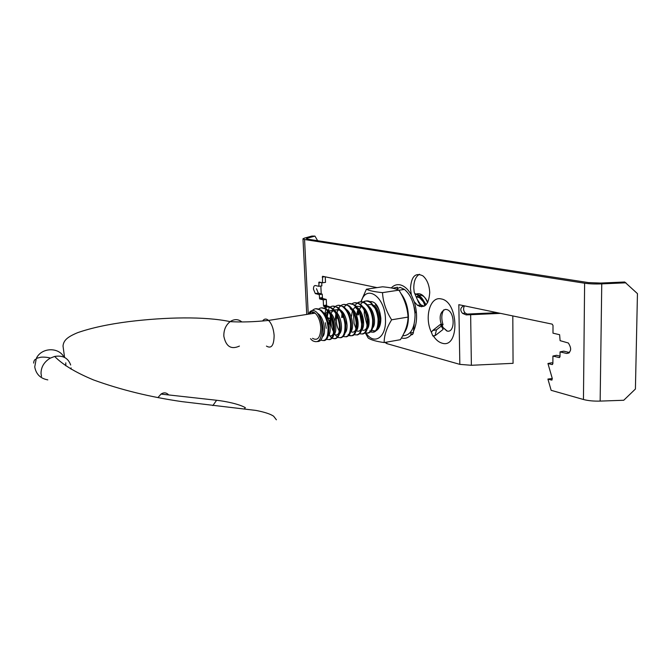 <?xml version="1.0" encoding="UTF-8"?>
<svg xmlns="http://www.w3.org/2000/svg" width="671" height="671" viewBox="0 0 671 671"><rect width="100%" height="100%" fill="white"/><g stroke="black" fill="none" stroke-linecap="round" stroke-linejoin="round"><path stroke-width="1.01" d="M157.945 397.584L161.015 394.087C163.85 392.216 166.408 392.501 168.689 394.934M71.092 367.867L71.084 369.167M70.673 365.007C68.174 357.978 62.822 355.118 54.636 356.435L50.115 358.213C44.076 361.971 41.04 367.071 41.023 373.521L41.493 376.406M65.792 362.835L65.8 365.804M47.817 379.887C40.386 378.503 36.033 374.175 34.741 366.886L36.318 358.406C41.35 347.461 58.712 346.781 63.98 357.157M308.559 314.162C310.363 311.487 312.552 311.143 315.127 313.131C318.398 316.267 320.293 321.149 320.805 327.767C320.486 337.614 317.719 341.136 312.51 338.343M415.206 294.443C420.096 292.254 424.231 294.988 427.612 302.638M416.397 297.077L418.519 295.475M419.065 295.299C422.529 294.72 425.431 297.077 427.754 302.378M317.542 341.556C321.61 341.472 323.439 336.943 323.036 327.976C322.265 321.585 320.277 316.494 317.089 312.703C320 316.695 321.661 321.837 322.072 328.127C321.694 339.702 318.448 343.854 312.334 340.574L310.505 338.687M320.872 340.096C325.93 341.925 328.32 337.614 328.035 327.154C327.062 319.471 324.454 313.81 320.201 310.178C317.559 308.283 315.11 308.241 312.845 310.044L312.418 310.472M323.875 340.633C328.127 340.34 329.193 333.479 328.748 327.037C327.775 319.279 325.167 313.625 320.914 310.069L315.873 308.735M311.193 311.956L309.868 313.953M326.509 339.174C331.583 340.935 333.982 336.616 333.713 326.223C332.757 318.557 330.14 312.912 325.871 309.297C323.221 307.41 320.746 307.368 318.473 309.18M329.486 339.677C333.244 338.847 334.888 334.326 334.426 326.106C333.898 319.53 330.291 311.545 326.584 309.188L321.535 307.863M332.111 338.251C337.203 339.954 339.618 335.634 339.367 325.292C338.419 317.651 335.802 312.023 331.516 308.417C328.857 306.546 326.391 306.504 324.101 308.291M332.405 337.874C336.666 340.969 341.195 335.223 340.071 325.175C339.878 322.298 338.956 318.918 337.32 315.035C336.28 312.493 334.586 310.254 332.22 308.308C329.83 306.974 328.136 306.538 327.146 306.991M337.681 337.328C342.789 338.972 345.221 334.653 344.986 324.37C344.047 316.746 341.43 311.134 337.127 307.544C334.477 305.691 332.002 305.64 329.704 307.402M340.625 337.781C344.508 336.976 346.194 332.464 345.682 324.252C345.766 322.39 344.022 316.276 343.267 314.858C342.151 312.032 340.331 309.557 337.823 307.435L332.732 306.127M343.225 336.414C348.35 337.991 350.799 333.672 350.572 323.456C349.65 315.848 347.033 310.254 342.713 306.681C338.897 304.223 335.71 305.02 333.151 309.071M332.875 309.583L332.111 311.31M346.144 336.842C349.801 336.104 351.797 331.91 351.269 323.338C350.891 319.748 350.514 318.213 348.601 313.399C347.125 310.27 345.389 307.997 343.401 306.572L338.293 305.271M331.533 317.366L333.781 331.273M348.744 335.5C353.877 337.027 356.343 332.707 356.133 322.541C355.219 314.951 352.594 309.381 348.257 305.817C344.466 303.384 341.279 304.156 338.704 308.14M338.419 308.635L336.691 313.785M336.507 314.917L336.255 318.415M349.037 335.165C351.797 336.205 353.726 335.777 354.816 333.873C356.662 330.518 357.333 326.702 356.829 322.424C356.553 319.295 355.672 316.007 354.187 312.56C353.105 309.893 351.361 307.603 348.945 305.708L343.82 304.416M337.043 316.108L336.934 318.306M354.229 334.594C359.379 336.062 361.854 331.742 361.669 321.635C360.763 314.062 358.138 308.509 353.785 304.953C350.002 302.546 346.815 303.3 344.223 307.217M342.395 311.814L342.202 312.678M342.009 313.76L341.707 317.542M357.115 334.98C360.956 334.124 362.701 329.637 362.357 321.518C361.468 313.994 358.842 308.442 354.473 304.852L349.323 303.569M342.529 314.875L342.386 317.433M359.681 333.688C364.848 335.106 367.339 330.786 367.171 320.73C366.274 313.181 363.64 307.637 359.279 304.106C356.628 302.302 354.145 302.244 351.814 303.913M362.55 334.049C364.722 333.546 366.148 332.195 366.844 330.006C367.809 327.23 368.144 324.101 367.851 320.621C367.582 317.492 366.685 314.187 365.175 310.69C364.001 308.014 362.265 305.783 359.966 303.997L354.791 302.722M365.116 332.791C370.291 334.15 372.799 329.83 372.64 319.832C371.759 312.3 369.125 306.773 364.739 303.25C360.99 300.885 357.794 301.598 355.169 305.38M367.96 333.135C371.851 332.296 373.646 327.825 373.319 319.723C372.48 312.267 369.847 306.748 365.427 303.149C362.751 301.304 360.159 301.321 357.635 303.191M353.424 312.51L354.078 323.414L356.016 328.673M370.509 331.893C375.701 333.21 378.226 328.891 378.083 318.935C377.211 311.428 374.577 305.917 370.174 302.411C366.433 300.063 363.246 300.759 360.604 304.475M358.7 308.878L358.549 309.465M358.339 310.413L357.886 314.942M370.803 331.591C373.076 332.791 375.106 332.179 376.892 329.746C378.419 327.18 379.04 323.539 378.763 318.826C378.486 315.764 377.991 313.533 376.179 309.146L370.853 302.302C368.58 300.39 365.98 300.398 363.061 302.336M358.826 311.361L358.557 314.833M415.391 312.812L413.789 305.515M419.601 306.471L419.149 305.053M419.123 303.233L418.1 301.153M424.852 305.808C423.376 300.801 421.036 297.203 417.84 294.997L414.904 293.789M425.406 305.389C424.215 300.885 421.908 297.387 418.486 294.896L414.821 293.596M322.894 334.98L323.321 335.726M323.053 333.814L323.674 335.022M325.351 322.726L326.249 328.345M328.916 334.871L331.7 337.991M328.715 333.143L329.268 334.2M330.946 322.843L331.533 326.534M334.477 334.015L337.278 337.085M334.343 332.455L334.695 333.646M348.165 334.51L348.635 334.888M369.755 330.862L370.417 331.348M309.398 312.401C311.621 309.734 314.179 309.834 317.089 312.703M414.376 307.645L414.904 310.992M426.119 304.726L422.101 298.444M420.432 297.27L416.23 296.683M421.371 306.823L420.658 304.81M420.558 304.575L417.597 299.912M378.125 326.962C381.774 323.078 379.711 309.381 373.906 305.305M372.388 304.382L367.373 304.852M372.682 327.934C376.397 324.11 374.284 310.136 368.413 306.093M361.484 306.102L359.253 309.507M367.222 328.907C370.988 325.141 368.84 310.899 362.894 306.882M353.818 310.463L353.533 311.252M361.728 329.889C365.552 326.19 363.355 311.663 357.341 307.687M356.209 330.87C360.084 327.238 357.853 312.434 351.772 308.492M350.656 331.86C354.59 328.295 352.309 313.206 346.161 309.297M337.345 313.365L337.018 314.414M336.767 315.471C335.835 321.577 336.691 326.802 339.333 331.147M345.079 332.841C349.063 329.36 346.739 313.978 340.524 310.111M339.107 309.356L334.301 310.245M331.214 316.603C330.375 322.533 331.214 327.633 333.722 331.902M339.476 333.839C343.485 330.451 341.178 314.892 334.938 310.992L334.863 310.933M333.453 310.195L328.689 311.168M328.253 311.604L325.871 316.595M328.664 333.521L329.536 334.51M333.831 334.829C337.874 331.549 335.575 315.815 329.327 311.872L329.167 311.763M322.994 334.317L323.632 335.106M328.169 335.835C332.237 332.665 329.956 316.746 323.682 312.753L323.447 312.594M322.474 336.834C326.567 333.772 324.294 317.677 318.012 313.642L317.693 313.432M314.347 312.56L312.124 313.567L312.476 311.864M423.367 301.833L419.551 297.706L416.23 296.699M367.968 320.008L369.067 323.439M374.795 307.863L372.061 305.162L372.925 305.028M362.097 314.556L363.623 324.076M357.928 309.683C356.242 314.548 356.318 319.555 358.146 324.689M361.803 329.805C363.992 330.971 365.712 330.107 366.962 327.213M362.013 306.739L356.083 306.228M355.563 306.513L352.778 309.943M352.46 310.681L351.319 317.048M356.36 330.694C358.507 331.885 360.201 331.071 361.451 328.262M358.129 310.036L355.731 307.729M345.9 318.373L347.092 325.796M350.883 331.591C352.996 332.799 354.665 332.036 355.915 329.31M352.518 310.782L350.228 308.593M335.911 313.76L335.005 321.275M339.828 310.22L333.881 309.784M333.37 310.103L330.929 313.29M330.342 314.808L330.174 326.819M334.292 334.292C336.28 335.559 337.89 334.955 339.132 332.464M334.208 311.101L328.253 310.681M327.75 311.017L325.334 314.254M328.396 334.963C330.459 336.548 332.153 336.07 333.479 333.521M328.782 327.389L328.018 322.717M323.137 329.201L322.097 322.818M419.476 274.263C415.693 276.494 413.797 281.115 413.789 288.127L414.208 292.279L418.721 302.764L420.826 304.785L417.488 305.322L414.267 301.765C417.588 313.063 417.337 322.902 413.512 331.298L414.158 324.294M420.826 304.785L424.147 306.228M417.488 305.322C424.751 308.794 428.828 304.525 429.734 292.497C429.314 285.032 427.033 279.48 422.889 275.856C415.408 272.216 411.264 276.477 410.459 288.639L411.365 295.005L414.267 301.765M414.988 312.988L413.839 305.724M442.105 326.693L446.869 330.996C455.483 333.697 455.081 310.858 446.45 309.499L445.284 309.406C439.773 311.948 438.708 317.71 442.105 326.693L447.255 331.08M441.099 326.232L436.502 329.838L435.336 334.334L435.924 335.039M441.107 298.914C458.947 301.497 459.719 349.138 442.021 343.158C438.868 342.26 436.033 339.937 433.525 336.179L435.404 335.45L443.128 329.394L440.377 324.437L432.686 330.501L431.394 332.288C424.131 317.492 430.094 296.037 441.107 298.914M386.781 342.101L386.823 343.619L459.836 364.37L458.83 304.684L552.183 324.135L553.013 325.494L552.988 333.168L559.622 334.72L560.1 340.658L568.354 343.007C571.885 348.66 571.315 352.141 566.634 353.458L560.05 351.889L560.025 356.595L559.178 357.568L552.912 356.041L552.887 363.607L552.057 364.563L547.947 363.514L552.325 378.654L551.562 380.071L552.074 379.962M326.24 307.15L323.883 306.471L323.489 305.531L323.229 299.862L319.757 298.989L319.203 294.586L315.286 293.554L313.466 289.167C313.474 286.71 314.103 285.502 315.37 285.536L318.817 286.316L319.06 282.046L322.449 282.793L322.6 276.284L377.001 287.624M413.437 332.413L410.694 332.891L411.155 334.804C408.354 337.865 405.15 338.939 401.552 338.016L401.426 337.983M391.277 287.934C393.802 285.267 396.712 284.227 399.991 284.823C404.269 285.771 408.06 289.167 411.365 295.005M322.449 282.793L325.502 282.357L325.25 276.838M318.817 286.316L321.854 285.88L321.703 282.625M319.371 298.058L322.399 297.605L322.239 294.141L318.297 293.11L316.486 288.731M322.399 297.605L322.885 298.587L319.857 299.04M323.489 305.531L326.525 305.062L326.274 299.409L322.885 298.587M326.525 305.062L327.02 306.043L323.984 306.513M329.016 308.039L329.302 306.622L327.02 306.043M326.19 316.67L327.322 316.494L328.295 311.654M328.446 310.891L328.815 309.029M327.322 316.494L327.792 317.819L326.509 318.029M329.604 318.306L327.792 317.819M328.48 325.032L329.478 320.075M317.643 240.704L314.942 236.1L307.452 238.155L306.446 238.624L307.595 239.144L588.408 282.592L600.62 283.061L624.718 282.005L637.45 293.63L635.412 389.021L623.745 400.26L600.151 401.099C593.659 401.275 588.09 400.738 583.451 399.497L551.151 390.321L547.913 379.073L551.562 380.071M547.913 379.073L552.283 378.511M547.947 363.514L551.596 362.776L552.887 363.103M552.912 356.041L556.578 355.311L560.025 356.142M560.05 351.889L563.732 351.159L569.503 352.518M431.394 332.288L432.795 335.903L433.525 336.179M411.155 334.804C412.64 334.938 413.42 333.764 413.512 331.298M314.942 236.1L311.914 236.066L304.399 238.121L302.982 238.784L304.567 239.513L584.617 283.212C589.381 283.908 595.093 284.135 601.753 283.875L625.959 282.81M324.781 314.548L326.215 307.301M386.823 343.619L384.944 342.428M320.855 286.022L321.224 293.898M319.203 294.586L322.239 294.141M323.229 299.862L326.274 299.409M326.257 307.092L329.302 306.622M326.827 318.851L329.595 318.406M464.441 305.85C463.099 308.484 463.359 310.891 465.229 313.08L467.142 314.07L497.295 312.694M463.812 305.716C460.239 307.712 459.836 310.279 462.604 313.407L466.194 314.9L467.142 314.07M466.194 314.9L500.532 313.374M512.803 315.932L513.063 363.33L471.377 365.284L459.836 364.37M443.699 309.868C441.434 314.028 441.216 318.968 443.045 324.697L442.097 325.443M442.801 326.903L441.635 324.219L443.045 324.697M400.83 293.37C405.435 299.291 407.96 306.84 408.404 316.033C408.505 323.481 407.02 329.235 403.934 333.311M396.326 289.151L400.059 287.339L404.454 289.402C410.82 294.821 414.368 303.334 415.081 314.925C414.678 328.664 410.535 335.617 402.659 335.785M392.787 288.228L397.45 287.238L397.492 288.505M367.188 325.452L364.236 314.112L364.353 310.522M364.504 309.39L364.655 308.576M368.865 301.656C375.274 300.625 379.266 306.161 380.843 318.28C380.876 324.605 379.35 328.723 376.238 330.627M378.67 326.156L380.642 317.677C380.239 311.814 378.478 307.511 375.341 304.777M361.183 301.875C366.005 283.531 385.255 296.616 385.473 319.438C386.421 337.521 374.141 345.531 366.081 333.143M359.681 313.298L361.786 324.462M365.183 332.715L368.211 338.033C370.946 339.937 376.263 341.447 384.164 342.562C384.122 335.55 386.613 327.96 391.629 319.799C386.077 311.109 383.04 302.059 382.504 292.64C374.527 291.835 369.167 290.686 366.416 289.201L360.822 301.858M366.416 289.201L382.587 286.794C390.321 287.515 395.764 288.639 398.918 290.149C404.395 298.662 407.448 307.637 408.069 317.081C407.909 324.311 405.351 331.851 400.386 339.702L384.164 342.562M398.918 290.149L382.504 292.64M408.069 317.081L391.629 319.799M375.357 330.979L371.642 330.409M359.841 311.94L359.857 310.296M367.012 314.271L367.238 316.704M367.616 318.717L369.1 322.919M239.421 346.085C231.143 349.834 225.951 346.555 223.837 336.238C223.678 329.998 225.775 325.125 230.136 321.635C234.313 318.901 238.222 319.002 241.862 321.937M266.446 346.093C271.403 349.012 273.969 345.448 274.129 335.416C273.55 328.656 271.696 323.657 268.568 320.419C266.236 318.448 264.248 318.65 262.596 321.023M212.833 405.603L216.616 400.268L161.015 394.087M584.617 283.212L583.451 399.497M304.567 239.513L308.215 313.508M601.753 283.875L600.151 401.099M307.452 238.155L307.503 239.128M324.689 276.72L322.181 277.073M321.048 282.483L318.658 282.827M315.756 293.764L318.775 293.319M552.057 364.563L552.543 364.462M559.178 357.568L559.664 357.475M566.634 353.458L568.983 352.988M471.377 365.284L470.648 314.833L470.027 314.028M436.502 329.838L432.686 330.501M64.559 357.425L63.024 346.026C63.586 340.348 67.276 337.018 77.618 332.682C91.323 327.909 108.408 324.219 128.874 321.602C165.292 317.157 204.672 316.209 230.136 321.635C241.434 322.315 254.242 321.912 268.568 320.419L315.127 313.131M320.201 310.178L320.914 310.069M325.871 309.297L326.584 309.188M331.516 308.417L332.22 308.308M337.127 307.544L337.823 307.435M342.713 306.681L343.401 306.572M348.257 305.817L348.954 305.708M353.785 304.953L354.473 304.852M359.279 304.106L359.966 303.997M364.739 303.25L365.427 303.149M370.174 302.411L370.853 302.302M417.84 294.997L418.486 294.896M330.979 337.421L331.675 337.303M244.378 408.899L245.343 407.674C239.228 404.051 225.548 401.266 216.616 400.268M54.636 356.435C62.495 364.353 74.33 371.935 93.529 379.937C120.688 389.817 150.195 397.056 182.042 401.644L255.978 410.426C264.693 412.128 270.589 414.066 273.659 416.246L276.385 419.794M36.318 358.406L40.856 357.207C45.72 356.746 50.551 358.071 49.805 357.92L50.115 358.213M35.89 359.329L35.865 359.295C34.598 359.455 33.86 360.721 33.642 363.095M420.658 297.538L419.551 297.706M351.378 330.845L350.899 330.92M329.075 334.586L328.454 334.686M323.43 335.534L322.768 335.643M302.99 238.985L306.739 314.447M315.286 293.554L318.297 293.11M322.785 298.536L319.757 298.989M326.92 306.001L323.883 306.471M327.7 317.777L326.483 317.97M465.229 313.08L462.604 313.407M412.824 334.091L410.878 334.435M435.429 335.433L432.795 335.903M398.968 290.233L404.454 289.402"/></g></svg>
